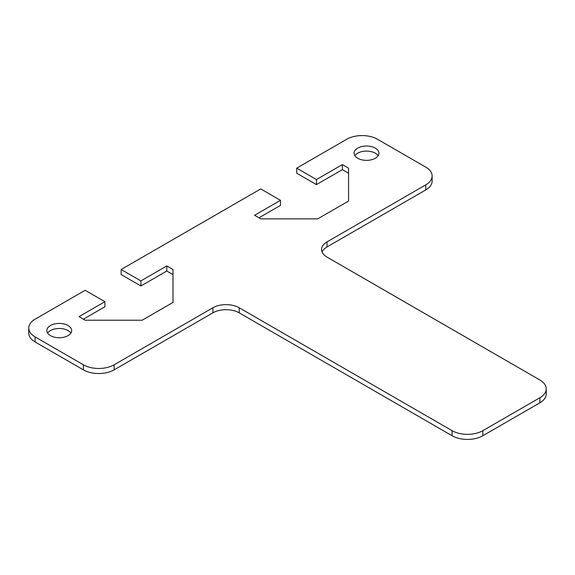 <?xml version="1.0" encoding="UTF-8"?>
<svg xmlns="http://www.w3.org/2000/svg" width="575" height="575" viewBox="0 0 575 575"><rect width="100%" height="100%" fill="white"/><g stroke="black" fill="none" stroke-linecap="round" stroke-linejoin="round"><path stroke-width="0.86" d="M68.037 325.515A12.413 7.166 180 0 1 71.667 330.582A12.413 7.166 180 0 1 64.005 337.202A12.413 7.166 180 0 1 50.478 335.649A12.413 7.166 180 0 1 46.841 330.582A12.413 7.166 180 0 1 54.503 323.955A12.413 7.166 180 0 1 68.037 325.515M70.869 333.112A12.413 7.166 0 0 0 68.037 330.582A12.413 7.166 0 0 0 47.639 333.112M375.288 148.12A12.413 7.166 180 0 1 378.925 153.187A12.413 7.166 180 0 1 371.256 159.814A12.413 7.166 180 0 1 357.729 158.254A12.413 7.166 180 0 1 354.092 153.187A12.413 7.166 180 0 1 361.754 146.567A12.413 7.166 180 0 1 375.288 148.12M378.12 155.724A12.413 7.166 0 0 0 375.288 153.187A12.413 7.166 0 0 0 354.897 155.724M348.572 173.248L342.369 169.661L316.473 184.611L296.714 173.212L296.714 168.144L346.754 139.251A21.728 12.542 180 0 1 377.48 139.251L425.766 167.131A21.728 12.542 180 0 1 432.127 176A21.728 12.542 180 0 1 425.766 184.87L327.002 241.888A18.623 10.753 0 0 0 321.547 249.485A18.623 10.753 0 0 0 327.002 257.09L539.889 379.996A21.728 12.542 180 0 1 546.25 388.865A21.728 12.542 180 0 1 539.889 397.735L482.827 430.682A21.728 12.542 180 0 1 452.101 430.682L239.214 307.776A18.623 10.753 0 0 0 212.879 307.776L114.123 364.794A21.728 12.542 180 0 1 83.397 364.794L35.111 336.914A21.728 12.542 180 0 1 28.75 328.045A21.728 12.542 180 0 1 35.111 319.175L85.15 290.289L104.902 301.688L104.902 306.762L83.397 319.175M28.75 328.045L28.75 333.112A21.728 12.542 0 0 0 35.111 341.981L83.397 369.862A21.728 12.542 0 0 0 114.123 369.862L212.879 312.843A18.623 10.753 180 0 1 239.214 312.843L452.101 435.749A21.728 12.542 0 0 0 482.827 435.749L539.889 402.802A21.728 12.542 0 0 0 546.25 393.933L546.25 388.865M296.714 168.144L316.473 179.544L342.369 164.594L348.572 168.173L348.572 201.049L317.723 218.859L260.784 218.859L254.581 215.28L280.478 200.323L260.727 188.923L121.145 269.51L140.897 280.909L166.793 265.959L173.003 269.546L173.003 302.414L142.154 320.225L85.215 320.225L79.005 316.645L104.902 301.688M173.003 274.613L166.793 271.026L140.897 285.976L121.145 274.577L121.145 269.51M280.478 200.323L280.478 205.39L258.973 217.81M322.072 252.022A18.623 10.753 180 0 1 327.002 246.955L425.766 189.937A21.728 12.542 0 0 0 432.127 181.067L432.127 176M342.369 164.594L342.369 169.661M316.473 179.544L316.473 184.611M166.793 265.959L166.793 271.026M140.897 280.909L140.897 285.976M83.397 364.794L83.397 369.862M114.123 369.862L114.123 364.794M35.111 341.981L35.111 336.914M539.889 397.735L539.889 402.802M452.101 430.682L452.101 435.749M482.827 435.749L482.827 430.682M239.214 312.843L239.214 307.776M425.766 184.87L425.766 189.937M327.002 246.955L327.002 241.888M212.879 307.776L212.879 312.843"/></g></svg>
